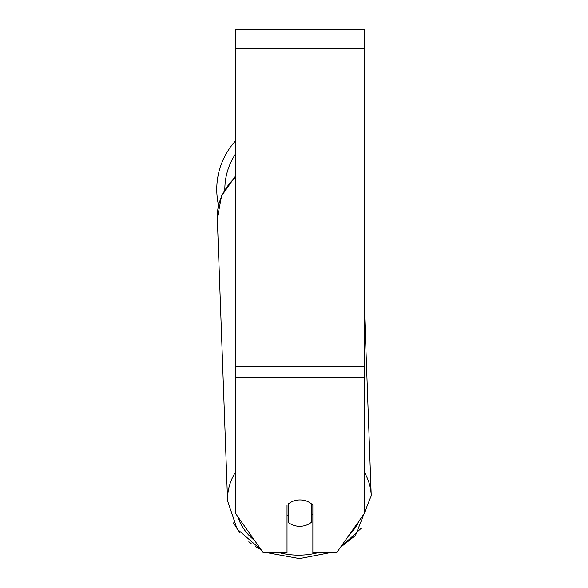 <?xml version="1.0" encoding="UTF-8"?>
<svg xmlns="http://www.w3.org/2000/svg" width="588" height="588" viewBox="0 0 588 588"><rect width="100%" height="100%" fill="white"/><g stroke="black" fill="none" stroke-linecap="round" stroke-linejoin="round"><path stroke-width="0.88" d="M311.25 503.695L311.25 522.394A16.155 13.23 -2.1 0 1 299.946 526.311A16.155 13.23 -2.1 0 1 288.642 522.666L288.642 503.703M287.025 514.934A16.155 13.23 -2.1 0 0 288.407 516.183L288.642 522.666M288.642 503.769A16.155 13.23 -2.1 0 1 294.265 500.763A16.155 13.23 0 0 1 312.867 505.21L312.867 552.845L336.579 552.845L364.56 513.148L364.56 377.547L235.34 377.547L235.34 513.148L263.314 552.845L287.025 552.845L287.025 505.21M312.867 514.11A16.155 13.23 -2.1 0 1 311.25 515.713M288.407 516.183L288.407 503.894M364.56 377.547L364.56 29.4L235.34 29.4L235.34 377.547M218.545 205.212A71.883 71.883 0 0 1 235.34 141.091M235.34 472.355A71.883 58.866 177.9 0 0 227.578 500.866L237.148 529.112L261.16 549.787L255.537 546.561M317.476 552.845A63.805 52.251 -2.1 0 1 299.579 555.153A63.805 52.251 -2.1 0 1 279.895 552.845M254.619 540.512A63.805 52.251 -2.1 0 1 237.787 516.631M227.578 500.866L217.31 218.354A71.883 58.866 -2.1 0 1 235.34 177.356M359.202 520.747A63.805 52.251 -2.1 0 1 348.706 535.639M364.56 311.721L371.241 495.647A71.883 58.866 177.9 0 0 364.56 472.634M364.56 48.782L235.34 48.782M364.56 366.434L235.34 366.434M235.34 154.247A63.805 63.805 0 0 0 224.836 189.446M267.871 552.845L299.505 558.6L329.265 552.845L299.505 558.6L267.871 552.845M217.31 218.354L221.602 195.804L235.34 176.275M361.495 528.039L340.415 547.406L355.527 535.403L371.241 495.647M251.149 543.533L248.849 541.732M240.051 532.963L233.414 522.901"/></g></svg>
